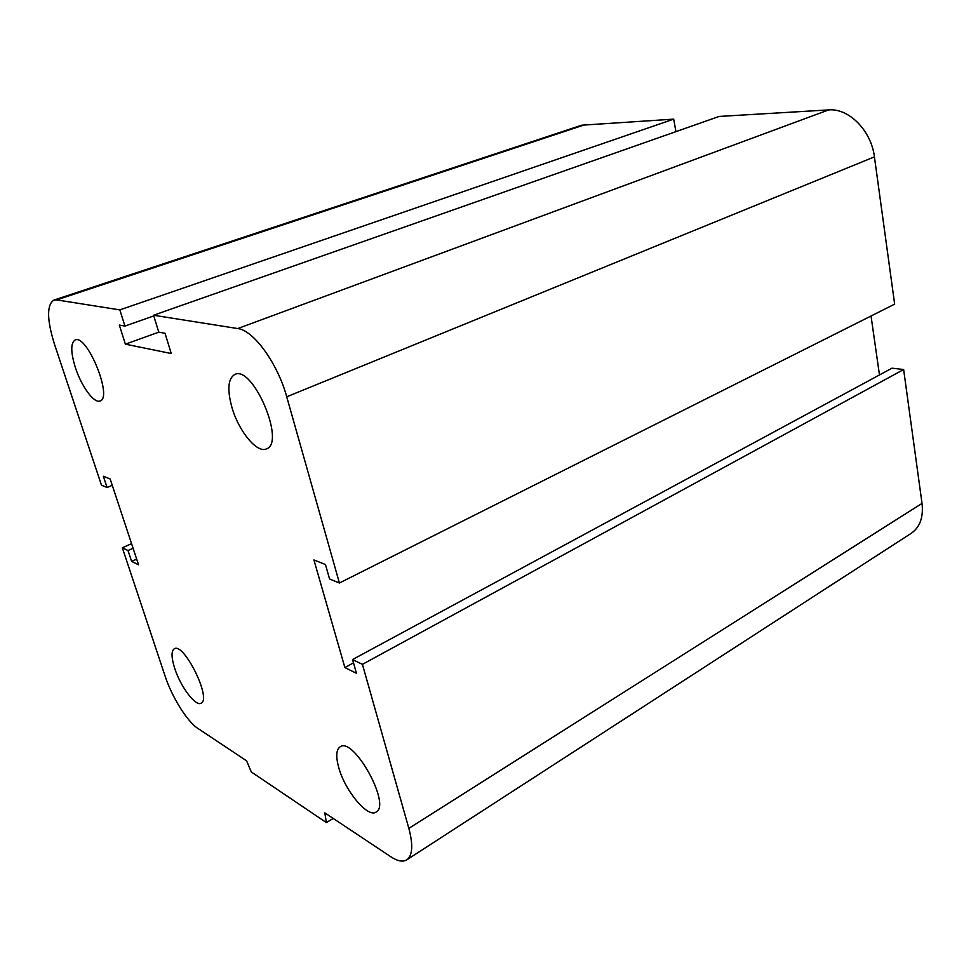 <?xml version="1.0" encoding="UTF-8"?>
<svg xmlns="http://www.w3.org/2000/svg" width="971" height="971" viewBox="0 0 971 971"><rect width="100%" height="100%" fill="white"/><g stroke="black" fill="none" stroke-linecap="round" stroke-linejoin="round"><path stroke-width="1.46" d="M231.899 407.31C227.093 389.553 228.027 378.617 234.727 374.503C252.788 364.72 286.032 442.897 266.467 448.857C257.133 453.712 238.623 431.112 231.899 407.31M75.386 367.596C70.652 352.182 70.58 342.981 75.131 339.971C87.026 333.757 113.146 397.964 100.062 400.962C94.199 403.802 81.358 386.276 75.386 367.596M174.683 668.279C171.309 657.537 171.175 651.043 174.27 648.798C183.81 641.977 212.042 699.193 201.082 703.198C195.656 706.876 180.448 686.533 174.683 668.279M338.879 768.049C335.711 756.834 336.112 749.77 340.056 746.857C353.395 736.249 391.471 804.704 376.129 812.047C367.924 818.31 345.215 791.074 338.879 768.049M326.377 822.595L324.824 812.861L390.815 856.762C397.576 861.204 402.929 862.212 406.873 859.784C412.59 855.439 413.258 844.964 408.84 828.372L362.426 664.346L352.546 659.552L356.478 673.328L344.875 667.55L313.924 559.951L325.455 564.527L329.57 578.971L339.413 583.013L286.724 396.799C277.645 363.312 253.504 330.164 237.737 328.562L153.564 315.235L158.771 332.143L165.021 333.259L171.248 353.529L125.38 344.171L119.324 325.067L124.943 326.074L119.834 309.895L56.719 299.905L53.866 300.112C46.644 304.93 46.851 319.641 54.485 344.256L101.469 485.184L107.065 487.491L103.339 476.263L110.16 478.97L138.562 564.831L131.607 561.372L128.014 550.533L122.322 547.778L165.046 675.925C171.903 696.984 187.197 721.587 197.878 728.42L246.585 760.827L251.307 771.957L326.377 822.595L333.211 818.444M362.426 664.346L903.637 369.526L891.997 368.179L352.546 659.552M344.875 667.55L353.493 662.877M339.413 583.013L894.655 304.141L874.422 156.877C871.315 130.66 848.848 107.999 828.639 109.905L719.183 116.435L153.564 315.235M119.834 309.895L673.692 119.142L581.653 125.21L53.866 300.112M125.38 344.171L158.831 332.155M124.943 326.074L153.782 315.927M879.471 374.94L871.036 316M107.065 487.491L112.272 485.33M406.873 859.784L911.344 533.237C919.986 527.132 923.555 517.191 922.025 503.403L903.637 369.526M131.607 561.372L136.668 559.09M128.014 550.533L133.088 548.275M122.322 547.778L131.571 543.675M675.95 131.631L673.692 119.142M408.84 828.372L922.025 503.403M56.719 299.905L585.914 124.385M286.724 396.799L874.422 156.877M237.737 328.562L828.639 109.905"/></g></svg>

